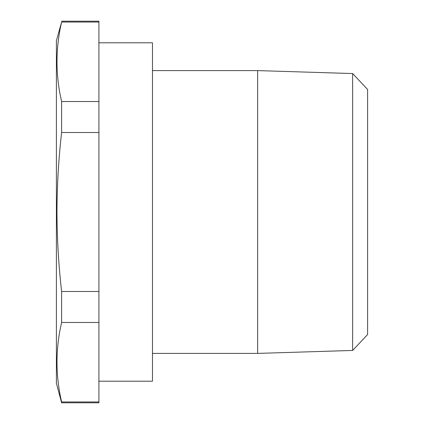 <?xml version="1.0" encoding="UTF-8"?>
<svg xmlns="http://www.w3.org/2000/svg" width="424" height="424" viewBox="0 0 424 424"><rect width="100%" height="100%" fill="white"/><g stroke="black" fill="none" stroke-linecap="round" stroke-linejoin="round"><path stroke-width="0.64" d="M98.914 401.957L61.618 401.957C55.465 375.463 55.465 348.968 61.618 322.473L98.914 322.473L98.914 402.8L61.618 402.8L56.403 383.328L56.403 40.672L61.618 22.043C55.465 48.537 55.465 75.032 61.618 101.527L61.618 132.511C58.581 158.942 57.033 185.436 56.97 212C57.028 238.468 58.576 264.963 61.618 291.489L98.914 291.489L98.914 132.511L61.618 132.511M98.914 381.203L152.481 381.203L152.481 42.797L98.914 42.797M352.641 73.553L367.597 89.469L367.597 334.531L352.641 350.447L352.641 73.553L257.659 70.601L257.659 353.399L352.641 350.447M61.618 21.2L98.914 21.2L98.914 22.043L61.618 22.043M98.914 22.043L98.914 101.527L61.618 101.527M98.914 132.511L98.914 101.527M61.618 322.473L61.618 291.489M98.914 322.473L98.914 291.489M61.618 402.8L61.618 401.957M152.481 70.601L257.659 70.601M152.481 353.399L257.659 353.399"/></g></svg>
